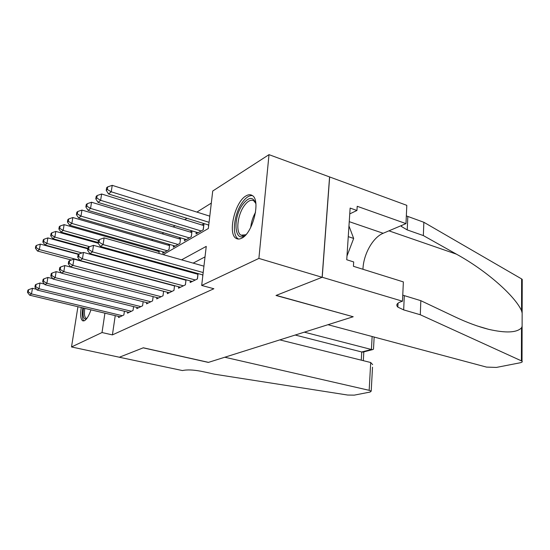 <?xml version="1.0" encoding="UTF-8"?>
<svg xmlns="http://www.w3.org/2000/svg" width="550" height="550" viewBox="0 0 550 550"><rect width="100%" height="100%" fill="white"/><g stroke="black" fill="none" stroke-linecap="round" stroke-linejoin="round"><path stroke-width="0.82" d="M241.67 238.205C239.656 239.236 237.875 239.333 236.328 238.473C227.288 234.403 234.816 201.768 246.091 195.855C248.442 194.473 250.504 194.363 252.278 195.518C261.058 200.062 252.794 233.427 241.67 238.205M90.97 309.836C88.949 315.666 86.797 319.282 84.494 320.678L82.954 320.918C80.63 319.667 80.066 315.205 81.263 307.512M211.317 203.094L196.9 212.094M186.966 218.295L184.752 219.684M175.058 225.734L173.174 226.909M163.714 232.815L162.14 233.798M152.907 239.559L151.608 240.371M142.581 246.008L141.542 246.654M163.192 254.623L208.34 228.525L212.726 191.022L269.005 154.653L258.892 258.418L201.685 285.443L206.25 246.379L181.583 259.834M402.49 301.221L322.218 277.255L276.231 295.384L353.21 316.752L327.986 324.706L486.523 367.098L496.382 367.428L519.942 362.828C521.998 362.388 522.699 361.831 522.026 361.144L420.289 314.751L403.672 309.891L397.842 307.106C395.711 304.961 396.921 303.105 401.473 301.544L402.49 301.221L403.363 281.909L353.416 266.296L353.691 261.944L346.741 259.744L350.137 208.079L356.943 210.478L357.211 206.298L405.989 223.616L406.808 205.343L269.005 154.653M202.627 274.849L202.751 276.334M190.348 280.947L190.163 282.501L197.45 278.933L198.089 273.591M178.661 286.756L178.475 288.221L185.419 284.824L186.038 279.778M167.509 292.291L167.331 293.679L173.951 290.434L174.556 285.663M156.867 297.571L156.688 298.884L163.013 295.79L163.604 291.266M146.692 302.61L146.527 303.861L152.57 300.905L153.141 296.615M136.964 307.436L136.799 308.626L142.588 305.793L143.144 301.716M127.655 312.049L127.49 313.184L133.031 310.468L133.574 306.597M158.647 250.587L157.582 251.219M169.235 244.31L167.908 245.101M180.324 237.738L178.709 238.7M191.943 230.856L190.018 231.997M196.261 232.162L196.048 233.949L203.294 229.735L204.009 223.706L201.877 224.971M138.559 267.369L139.116 267.025M148.768 260.652L148.871 259.923M158.922 253.413L159.273 250.766M162.924 251.804L162.718 253.323L169.022 249.659L169.703 244.447M173.525 245.561L173.319 247.163L179.919 243.327L180.613 237.827M184.628 239.016L184.415 240.708L191.324 236.692L192.039 230.883M208.464 224.964L208.56 226.669M115.232 315.631L112.413 334.895L213.874 288.743L201.685 285.443M205.026 256.877L193.167 263.113M181.83 269.074L180.902 269.562M169.847 275.378L169.235 275.694M118.724 316.47L118.566 317.549L123.874 314.951L124.403 311.259M184.745 279.428L184.126 279.737M196.996 273.288L196.048 273.762M329.567 176.969L322.128 277.289L276.004 295.474L352.976 316.69M352.969 316.827L208.512 362.361L143.316 347.786L119.357 357.232L71.507 346.954L77.935 306.721M322.128 277.289L258.892 258.418M112.413 334.895L102.018 332.537L71.507 346.954M104.919 313.17L102.018 332.537M170.438 265.911L169.524 266.406M158.654 272.332L158.056 272.663M140.312 267.85L140.896 267.513M151.463 261.401L152.35 260.886M36.513 289.279L32.484 288.296L31.487 293.92L122.313 315.714M28.229 291.892L28.628 289.644L27.899 290.159L27.5 292.401L28.229 291.892L31.487 293.92L29.652 295.185L120.106 316.8M32.484 288.296L28.628 289.644M27.5 292.401L29.652 295.185M78.437 254.389L40.308 244.111L39.339 249.556L37.496 251.041L71.376 260.019M79.915 260.356L39.339 249.556L36.128 247.583L36.52 245.403L35.784 246.008L35.399 248.181L36.128 247.583M37.496 251.041L35.399 248.181M36.52 245.403L40.308 244.111M86.494 318.89C83.456 319.777 82.452 316.168 83.497 308.048M84.796 308.357C84.019 314.112 84.521 317.446 86.302 318.354L86.879 318.388M82.851 307.897C81.771 314.71 82.149 319.041 83.985 320.891M246.139 234.438C234.822 244.984 232.079 219.072 242.55 204.683C248.744 196.666 253.192 196.384 255.881 203.83M255.743 203.308L253.818 200.833C250.896 199.258 247.631 200.991 244.035 206.023C237.428 215.256 235.586 232.547 241.038 235.173L245.733 234.781M252.388 195.594C249.074 195.278 245.63 197.684 242.055 202.812C233.887 214.301 231.612 235.73 238.391 238.954L238.583 239.058M346.988 256.025L353.671 238.439L348.961 225.968M348.26 236.644L353.671 238.439M372.515 367.187L371.209 391.132L370.095 392.054L354.262 395.141L347.621 395.038L214.39 374.186L200.791 371.229C193.077 369.765 186.979 369.545 182.497 370.562L119.323 357.246L143.186 347.841L208.361 362.409L224.778 357.232L369.167 390.321L370.7 362.512L279.812 339.886M304.315 332.166L371.415 349.491L372.137 336.511M371.209 391.132L369.167 390.321M295.199 335.039L361.742 351.986L371.415 349.491L372.556 349.628L373.491 349.195L373.56 347.903M363.502 351.959L361.742 351.986L361.261 360.161M372.652 364.636L370.7 362.512M420.289 314.751L420.832 300.678L454.802 316.772C466.716 322.424 477.991 326.611 488.627 329.333C505.828 333.245 516.787 332.75 521.496 327.841L522.115 326.336L522.149 313.074L521.544 310.736C515.288 296.354 486.956 270.889 456.452 254.169L423.342 235.572L407.227 229.921L401.589 226.586L400.998 225.727M423.342 235.572L423.857 222.276L406.333 215.896M402.765 295.157L420.832 300.678M521.544 310.736L521.634 278.939L423.857 222.276M322.218 277.255L329.656 176.921M362.959 269.28C363.351 254.499 372.79 237.428 383.158 233.282L405.989 223.616M521.634 278.939L522.239 279.414L522.239 280.631M349.759 213.888L356.943 210.478M44.44 284.089L40.019 282.996L39.016 288.736L131.402 311.266M35.681 286.66L36.087 284.364L35.324 284.9L34.918 287.196L35.681 286.66L39.016 288.736L37.104 290.049L129.092 312.4M40.019 282.996L36.087 284.364M34.918 287.196L37.104 290.049M52.752 278.664L47.905 277.447L46.894 283.305L140.882 306.625M43.477 281.188L43.883 278.843L43.086 279.407L42.68 281.744L43.477 281.188L46.894 283.305L44.894 284.687L138.469 307.808M47.905 277.447L43.883 278.843M42.68 281.744L44.894 284.687M61.469 272.993L56.169 271.631L55.151 277.619L150.789 301.771M51.645 275.454L52.057 273.061L51.219 273.653L50.813 276.038L51.645 275.454L55.151 277.619L53.047 279.063L148.273 303.009M56.169 271.631L52.057 273.061M50.813 276.038L53.047 279.063M163.597 291.314L64.824 265.54L63.807 271.659L161.15 296.704M60.211 269.445L60.624 266.998L59.744 267.616L59.338 270.057L60.211 269.445L63.807 271.659L61.6 273.178L158.517 297.99M64.824 265.54L60.624 266.998M59.338 270.057L61.6 273.178M87.801 248.847L47.898 237.909L46.929 243.464L44.997 245.011L78.801 254.127M81.936 252.945L46.929 243.464L43.642 241.45L44.034 239.229L43.264 239.855L42.873 242.076L43.642 241.45M44.997 245.011L42.873 242.076M44.034 239.229L47.898 237.909M98.23 243.258L55.832 231.426L54.856 237.091L52.841 238.714L87.883 248.332M89.636 246.682L54.856 237.091L51.494 235.036L51.886 232.767L51.081 233.427L50.689 235.689L51.494 235.036M52.841 238.714L50.689 235.689M51.886 232.767L55.832 231.426M159.156 251.666L64.137 224.641L63.154 230.423L61.043 232.121L98.072 242.474M98.409 240.329L63.154 230.423L59.709 228.326L60.101 226.009L59.263 226.703L58.871 229.013L59.709 228.326M61.043 232.121L58.871 229.013M60.101 226.009L64.137 224.641M169.558 245.575L72.841 217.532L71.851 223.438L69.644 225.218L164.539 252.264M167.166 250.738L71.851 223.438L68.317 221.292L68.716 218.928L67.836 219.649L67.437 222.014L68.317 221.292M69.644 225.218L67.437 222.014M68.716 218.928L72.841 217.532M174.529 285.904L73.92 259.139L72.889 265.396L171.999 291.39M69.204 263.134L69.616 260.631L68.695 261.284L68.282 263.78L69.204 263.134L72.889 265.396L70.579 266.991L169.242 292.744M73.92 259.139L69.616 260.631M68.282 263.78L70.579 266.991M180.441 239.209L81.964 210.072L80.974 216.109L78.65 217.979L175.223 246.049M177.973 244.454L80.974 216.109L77.344 213.916L77.749 211.502L76.821 212.259L76.422 214.672L77.344 213.916M78.65 217.979L76.422 214.672M77.749 211.502L81.964 210.072M185.384 284.838L185.955 280.232L83.469 252.416L82.438 258.816L183.37 285.821M78.65 256.499L79.069 253.942L78.1 254.623L77.688 257.18L78.65 256.499L82.438 258.816L80.004 260.494L180.482 287.238M83.469 252.416L79.069 253.942M77.688 257.18L80.004 260.494M191.833 232.547L91.547 202.242L90.558 208.416L88.117 210.375L186.416 239.546M189.289 237.875L90.558 208.416L86.831 206.167L87.23 203.699L86.261 204.497L85.862 206.965L86.831 206.167M88.117 210.375L85.862 206.965M87.23 203.699L91.547 202.242M197.347 278.981L197.904 274.278L93.527 245.341L92.489 251.893L195.305 279.984M88.598 249.521L89.011 246.902L87.993 247.617L87.581 250.236L88.598 249.521L92.489 251.893L89.932 253.66L192.266 281.469M93.527 245.341L89.011 246.902M87.581 250.236L89.932 253.66M203.789 225.562L101.626 194.012L100.629 200.324L98.058 202.386L198.137 232.732M201.156 230.972L100.629 200.324L96.8 198.028L97.199 195.504L96.181 196.343L95.782 198.859L96.8 198.028M98.058 202.386L95.782 198.859M97.199 195.504L101.626 194.012M203.94 266.173L104.122 237.889L103.084 244.599L203.191 272.546M99.076 242.165L99.495 239.484L98.422 240.24L98.003 242.921L99.076 242.165L103.084 244.599L100.382 246.462L202.916 274.931M104.122 237.889L99.495 239.484M98.003 242.921L100.382 246.462M209.784 216.164L112.228 185.35L111.231 191.806L108.529 193.978L208.746 225.053M209.069 222.317L111.231 191.806L107.298 189.454L107.697 186.869L106.624 187.756L106.219 190.327L107.298 189.454M108.529 193.978L106.219 190.327M107.697 186.869L112.228 185.35M250.745 227.37C251.309 222.021 252.911 217.002 255.544 212.307M407.227 229.921L407.825 216.494M404.305 295.666L403.672 309.891M521.4 360.766L521.496 327.841M456.452 254.169L388.939 230.835M349.243 221.664L383.158 233.282M191.806 232.533L191.297 236.706M203.692 225.528L203.191 229.79M236.328 238.473L238.178 239.044M243.815 236.032L241.038 235.173M254.939 201.211L253.818 200.833M374.151 337.047L373.491 349.195M362.869 352.117L372.556 349.628M363.316 360.676L363.825 351.876M488.627 329.333L477.201 325.944M398.021 303.181L397.842 307.106M401.589 226.586L401.644 225.452M522.026 361.144L522.115 326.336M522.149 313.074L522.239 279.414"/></g></svg>
